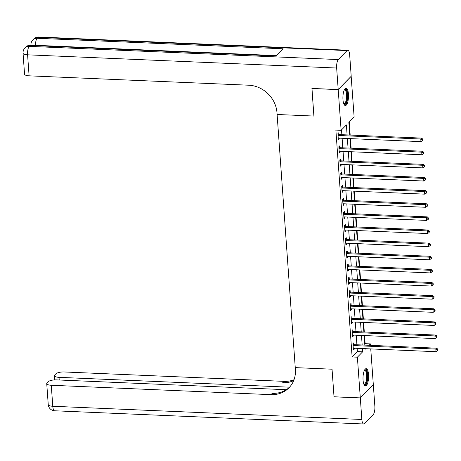 <?xml version="1.0" encoding="UTF-8"?>
<svg xmlns="http://www.w3.org/2000/svg" width="461" height="461" viewBox="0 0 461 461"><rect width="100%" height="100%" fill="white"/><g stroke="black" fill="none" stroke-linecap="round" stroke-linejoin="round"><path stroke-width="0.69" d="M363.066 380.129A8.667 2.783 -87.6 0 1 366.178 368.667A8.667 2.783 -87.6 0 1 368.552 374.522A8.667 2.783 -87.6 0 1 365.44 385.984A8.667 2.783 -87.6 0 1 363.066 380.129M342.967 99.685A8.667 2.783 -87.6 0 1 346.078 88.224A8.667 2.783 -87.6 0 1 348.447 94.079A8.667 2.783 -87.6 0 1 345.335 105.54A8.667 2.783 -87.6 0 1 342.967 99.685M351.161 76.313L354.129 117.019L348.856 122.407L349.761 135.038M364.743 344.067L365.135 343.67L364.553 335.562M364.299 331.995L363.614 322.429M363.36 318.868L362.674 309.302M362.415 305.735L361.729 296.169M361.476 292.608L360.79 283.042M360.537 279.475L359.851 269.916M359.592 266.349L358.906 256.783M358.652 253.222L357.967 243.656M357.713 240.089L357.027 230.523M356.768 226.962L356.082 217.396M355.829 213.829L355.143 204.263M354.889 200.702L354.204 191.136M353.944 187.569L353.259 178.009M353.005 174.442L352.319 164.877M352.066 161.315L351.38 151.75M351.121 148.183L350.435 138.617M350.181 135.056L349.248 122.009M365.135 343.67L370.39 343.894L370.494 345.347M370.753 348.914L373.312 384.595L360.306 397.889L357.384 357.189L362.657 351.801L362.427 348.556M347.11 134.923L346.395 124.925L341.123 130.313L335.867 130.088L352.129 356.964L357.402 351.576L357.171 348.332M356.912 344.77L356.226 335.205M355.973 331.638L355.287 322.072M355.033 318.511L354.348 308.945M354.088 305.378L353.408 295.818M353.149 292.251L352.463 282.685M352.21 279.124L351.524 269.558M351.27 265.991L350.585 256.425M350.325 252.864L349.64 243.299M349.386 239.732L348.7 230.166M348.447 226.605L347.761 217.039M347.502 213.472L346.816 203.912M346.563 200.345L345.877 190.779M345.623 187.218L344.937 177.652M344.678 174.085L343.992 164.519M343.739 160.958L343.053 151.392M342.8 147.825L342.114 138.265M341.855 134.698L341.515 129.916M338.916 134.445L338.795 132.733L337.913 133.632L338.362 139.937L339.244 139.038L339.181 138.139M339.855 147.572L339.734 145.866L338.852 146.759L339.308 153.064L340.183 152.165L340.12 151.266M340.794 160.705L340.673 158.993L339.797 159.892L340.247 166.196L341.128 165.297L341.059 164.398M341.739 173.832L341.613 172.12L340.737 173.019L341.186 179.323L342.068 178.424L342.004 177.525M342.679 186.959L342.558 185.253L341.676 186.152L342.131 192.45L343.007 191.557L342.944 190.652M343.618 200.091L343.497 198.38L342.621 199.279L343.07 205.583L343.946 204.684L343.883 203.785M344.563 213.218L344.436 211.513L343.56 212.412L344.01 218.71L344.891 217.811L344.828 216.912M345.502 226.351L345.381 224.64L344.5 225.538L344.955 231.843L345.831 230.944L345.767 230.045M346.442 239.478L346.32 237.772L345.445 238.665L345.894 244.97L346.77 244.071L346.707 243.172M347.387 252.611L347.26 250.899L346.384 251.798L346.833 258.102L347.715 257.203L347.652 256.304M348.326 265.738L348.205 264.026L347.323 264.925L347.778 271.229L348.654 270.33L348.591 269.431M349.265 278.865L349.144 277.159L348.268 278.058L348.718 284.356L349.594 283.463L349.53 282.558M350.21 291.997L350.083 290.286L349.208 291.185L349.657 297.489L350.539 296.59L350.475 295.691M351.149 305.124L351.028 303.419L350.147 304.318L350.602 310.616L351.478 309.717L351.415 308.818M352.089 318.257L351.968 316.546L351.086 317.445L351.541 323.749L352.417 322.85L352.354 321.951M353.034 331.384L352.907 329.678L352.031 330.572L352.481 336.876L353.362 335.977L353.299 335.078M353.973 344.517L353.852 342.805L352.97 343.704L353.426 350.008L354.302 349.11L354.238 348.211M360.306 397.889L334.023 396.765L332.047 369.198L295.253 367.624L276.969 112.599A27.775 24.773 -135.6 0 0 248.807 85.216L29.095 75.829A6.667 2.126 175.9 0 1 24.554 74.146L23.05 53.142A6.667 2.126 -4.1 0 0 27.591 54.819L29.095 75.829M338.201 89.561L351.207 76.267L349.663 54.732A6.667 2.138 92.4 0 0 347.842 50.226A6.667 2.138 92.4 0 0 347.104 50.583L338.316 59.567A6.667 2.138 92.4 0 0 336.657 68.026L338.201 89.561L311.918 88.437L313.901 116.063L311.976 88.437M311.924 88.489L338.207 89.613L351.213 76.319M352.129 356.964L357.384 357.189M341.123 130.313L338.207 89.613M313.901 116.063L277.107 114.489L313.901 116.063M362.173 344.995L361.487 335.429M361.228 331.862L360.542 322.297M360.289 318.735L359.603 309.17M359.35 305.603L358.664 296.043M358.404 292.476L357.719 282.91M357.465 279.349L356.779 269.783M356.526 266.216L355.84 256.65M355.581 253.089L354.895 243.523M354.642 239.956L353.956 230.391M353.702 226.829L353.017 217.264M352.757 213.697L352.071 204.137M351.818 200.57L351.132 191.004M350.879 187.443L350.193 177.877M349.934 174.31L349.248 164.744M348.994 161.183L348.309 151.617M348.055 148.05L347.369 138.484M365.077 348.672L365.118 349.282L365.694 348.7M369.031 345.289L370.39 343.894M350.02 138.6L350.706 148.165M350.959 151.732L351.645 161.292M351.899 164.859L352.584 174.425M352.838 177.986L353.524 187.552M353.783 191.119L354.469 200.685M354.722 204.246L355.408 213.812M355.662 217.379L356.347 226.945M356.607 230.506L357.292 240.072M357.546 243.639L358.232 253.198M358.485 256.765L359.171 266.331M359.43 269.892L360.116 279.458M360.369 283.025L361.055 292.591M361.309 296.152L361.994 305.718M362.254 309.285L362.94 318.851M363.193 322.412L363.879 331.978M364.132 335.545L364.818 345.105M357.402 351.576L362.657 351.801M338.299 138.997L339.244 139.038M339.238 152.124L340.183 152.165M340.178 165.257L341.128 165.297M341.123 178.384L342.068 178.424M342.062 191.517L343.007 191.557M343.001 204.644L343.946 204.684M343.946 217.771L344.891 217.811M344.886 230.903L345.831 230.944M345.825 244.03L346.77 244.071M346.77 257.163L347.715 257.203M347.709 270.29L348.654 270.33M348.649 283.423L349.594 283.463M349.594 296.55L350.539 296.59M350.533 309.677L351.478 309.717M351.472 322.809L352.417 322.85M352.417 335.936L353.362 335.977M353.357 349.069L354.302 349.11M338.034 135.344L338.172 135.401A1.112 0.991 -135.6 0 0 338.57 135.494L420.778 139.009L420.968 141.631L338.76 138.121A1.112 0.991 -135.6 0 0 338.374 138.179L338.241 138.225M337.942 134.024L339.054 134.503A1.112 0.991 -135.6 0 0 339.452 134.595L421.659 138.11L420.778 139.009L422.466 139.585L422.541 140.634L422.818 139.222L422.466 139.585M422.818 139.222L421.659 138.11M420.968 141.631L422.541 140.634M338.979 148.471L339.112 148.528A1.112 0.991 -135.6 0 0 339.509 148.621L421.717 152.136L421.907 154.763L339.699 151.248A1.112 0.991 -135.6 0 0 339.313 151.306L339.181 151.358M338.881 147.151L339.993 147.629A1.112 0.991 -135.6 0 0 340.391 147.722L422.599 151.237L421.717 152.136L423.405 152.712L423.48 153.761L423.832 153.404L423.757 152.355L423.405 152.712M423.757 152.355L422.599 151.237M421.907 154.763L423.48 153.761M339.918 161.598L340.057 161.661A1.112 0.991 -135.6 0 0 340.454 161.753L422.662 165.263L422.846 167.89L340.639 164.375A1.112 0.991 -135.6 0 0 340.253 164.439L340.126 164.485M339.82 160.284L340.933 160.762A1.112 0.991 -135.6 0 0 341.33 160.854L423.538 164.37L422.662 165.263L424.345 165.839L424.425 166.894L424.777 166.53L424.696 165.482L424.345 165.839M424.696 165.482L423.538 164.37M422.846 167.89L424.425 166.894M340.858 174.731L340.996 174.788A1.112 0.991 -135.6 0 0 341.394 174.88L423.601 178.395L423.792 181.023L341.584 177.508A1.112 0.991 -135.6 0 0 341.198 177.566L341.065 177.612M340.765 173.411L341.872 173.889A1.112 0.991 -135.6 0 0 342.275 173.981L424.483 177.497L423.601 178.395L425.29 178.972L425.365 180.02L425.716 179.663L425.641 178.614L425.29 178.972M425.641 178.614L424.483 177.497M423.792 181.023L425.365 180.02M341.803 187.858L341.935 187.921A1.112 0.991 -135.6 0 0 342.333 188.013L424.541 191.522L424.731 194.15L342.523 190.635A1.112 0.991 -135.6 0 0 342.137 190.698L342.004 190.745M341.705 186.538L342.817 187.022A1.112 0.991 -135.6 0 0 343.215 187.114L425.422 190.624L424.541 191.522L426.229 192.099L426.304 193.153L426.656 192.79L426.581 191.741L426.229 192.099M426.581 191.741L425.422 190.624M424.731 194.15L426.304 193.153M344.436 89.676A7.497 2.409 -87.6 0 1 347.173 98.291A7.497 2.409 -87.6 0 1 343.825 103.95M343.716 103.673A6.944 2.23 92.4 0 0 344.044 103.76A6.944 2.23 92.4 0 0 346.476 98.158A6.944 2.23 92.4 0 0 344.638 89.883A6.944 2.23 92.4 0 0 344.304 89.947M344.863 105.39A8.609 2.766 92.4 0 0 347.519 98.504A8.609 2.766 92.4 0 0 345.594 88.333M364.542 370.12A7.497 2.409 -87.6 0 1 366.766 371.647A7.497 2.409 -87.6 0 1 366.916 381.017A7.497 2.409 -87.6 0 1 363.931 384.393M363.821 384.117A6.944 2.23 92.4 0 0 364.144 384.203A6.944 2.23 92.4 0 0 366.432 379.749A6.944 2.23 92.4 0 0 366.109 372.039A6.944 2.23 92.4 0 0 364.737 370.333A6.944 2.23 92.4 0 0 364.409 370.39M364.968 385.834A8.609 2.766 92.4 0 0 367.515 379.829A8.609 2.766 92.4 0 0 367.037 370.811A8.609 2.766 92.4 0 0 365.694 368.777M336.657 68.026L27.591 54.819A6.667 2.138 -87.6 0 1 29.245 46.359L30.126 45.46L276.122 55.977L283.152 48.791L37.157 38.275L38.033 37.381A6.667 2.138 -87.6 0 1 38.77 37.018L347.842 50.226M360.306 397.941L334.023 396.817L332.047 369.198L295.253 367.624L295.386 369.515A27.775 24.773 44.4 0 1 288.961 387.816A27.775 24.773 44.4 0 1 270.987 394.651L51.275 385.263L52.785 406.268L361.85 419.475L360.306 397.941L373.26 384.647M289.543 387.188L59.025 377.34A6.667 2.126 -4.1 0 1 54.49 375.657A6.667 2.126 -4.1 0 1 54.83 374.914L55.867 373.854A6.667 2.126 -4.1 0 1 64.281 371.969L283.993 381.356A27.775 24.773 44.4 0 0 294.009 379.749M293.657 380.665A27.775 24.773 44.4 0 1 282.731 382.647L292.499 383.068M361.85 419.475A6.667 2.138 92.4 0 0 363.677 423.982A6.667 2.138 92.4 0 0 364.409 423.619L373.197 414.641A6.667 2.138 92.4 0 0 374.856 406.181L373.312 384.647M286.298 389.706L56.53 379.887A6.667 2.126 -4.1 0 0 48.117 381.777L47.08 382.837A6.667 2.126 -4.1 0 0 46.734 383.581A6.667 2.126 -4.1 0 0 51.275 385.263M289.577 387.154A27.775 24.773 44.4 0 1 272.255 393.354L270.987 394.651M342.742 200.99L342.88 201.048A1.112 0.991 -135.6 0 0 343.278 201.14L425.486 204.655L425.67 207.277L343.462 203.768A1.112 0.991 -135.6 0 0 343.076 203.825L342.949 203.871M342.644 199.671L343.756 200.149A1.112 0.991 -135.6 0 0 344.154 200.241L426.362 203.756L425.486 204.655L427.168 205.231L427.243 206.28L427.52 204.868L427.168 205.231M427.52 204.868L426.362 203.756M425.67 207.277L427.243 206.28M343.681 214.117L343.82 214.175A1.112 0.991 -135.6 0 0 344.217 214.273L426.425 217.782L426.615 220.41L344.407 216.895A1.112 0.991 -135.6 0 0 344.021 216.952L343.889 217.004M343.589 212.798L344.695 213.282A1.112 0.991 -135.6 0 0 345.099 213.374L427.307 216.883L426.425 217.782L428.113 218.358L428.188 219.407L428.54 219.05L428.465 218.001L428.113 218.358M428.465 218.001L427.307 216.883M426.615 220.41L428.188 219.407M344.621 227.25L344.759 227.308A1.112 0.991 -135.6 0 0 345.156 227.4L427.364 230.915L427.554 233.537L345.347 230.027A1.112 0.991 -135.6 0 0 344.961 230.085L344.828 230.131M344.528 225.93L345.641 226.409A1.112 0.991 -135.6 0 0 346.038 226.501L428.246 230.016L427.364 230.915L429.053 231.491L429.128 232.54L429.404 231.128L429.053 231.491M429.404 231.128L428.246 230.016M427.554 233.537L429.128 232.54M345.566 240.377L345.704 240.435A1.112 0.991 -135.6 0 0 346.102 240.527L428.309 244.042L428.494 246.67L346.286 243.154A1.112 0.991 -135.6 0 0 345.9 243.212L345.773 243.264M345.468 239.057L346.58 239.536A1.112 0.991 -135.6 0 0 346.977 239.628L429.185 243.143L428.309 244.042L429.992 244.618L430.067 245.667L430.418 245.31L430.344 244.261L429.992 244.618M430.344 244.261L429.185 243.143M428.494 246.67L430.067 245.667M346.505 253.504L346.643 253.567A1.112 0.991 -135.6 0 0 347.041 253.659L429.249 257.169L429.439 259.797L347.231 256.281A1.112 0.991 -135.6 0 0 346.839 256.345L346.712 256.391M346.413 252.19L347.519 252.668A1.112 0.991 -135.6 0 0 347.917 252.761L430.125 256.276L429.249 257.169L430.937 257.745L431.012 258.8L431.363 258.437L431.289 257.388L430.937 257.745M431.289 257.388L430.125 256.276M429.439 259.797L431.012 258.8M347.444 266.637L347.582 266.694A1.112 0.991 -135.6 0 0 347.98 266.786L430.188 270.302L430.378 272.929L348.17 269.414A1.112 0.991 -135.6 0 0 347.784 269.472L347.652 269.518M347.352 265.317L348.464 265.795A1.112 0.991 -135.6 0 0 348.862 265.888L431.07 269.403L430.188 270.302L431.876 270.878L431.951 271.927L432.303 271.569L432.228 270.521L431.876 270.878M432.228 270.521L431.07 269.403M430.378 272.929L431.951 271.927M348.389 279.764L348.528 279.827A1.112 0.991 -135.6 0 0 348.925 279.919L431.133 283.429L431.317 286.056L349.11 282.541A1.112 0.991 -135.6 0 0 348.723 282.605L348.597 282.651M348.291 278.444L349.403 278.928A1.112 0.991 -135.6 0 0 349.801 279.02L432.009 282.53L431.133 283.429L432.816 284.005L432.891 285.059L433.242 284.696L433.167 283.648L432.816 284.005M433.167 283.648L432.009 282.53M431.317 286.056L432.891 285.059M349.329 292.896L349.467 292.954A1.112 0.991 -135.6 0 0 349.864 293.046L432.072 296.561L432.262 299.183L350.055 295.674A1.112 0.991 -135.6 0 0 349.663 295.732L349.536 295.778M349.236 291.577L350.343 292.055A1.112 0.991 -135.6 0 0 350.74 292.147L432.948 295.662L432.072 296.561L433.761 297.138L433.836 298.186L434.112 296.775L433.761 297.138M434.112 296.775L432.948 295.662M432.262 299.183L433.836 298.186M350.268 306.023L350.406 306.081A1.112 0.991 -135.6 0 0 350.804 306.179L433.012 309.688L433.202 312.316L350.994 308.801A1.112 0.991 -135.6 0 0 350.608 308.858L350.475 308.91M350.176 304.704L351.288 305.188A1.112 0.991 -135.6 0 0 351.685 305.28L433.893 308.789L433.012 309.688L434.7 310.265L434.775 311.313L435.126 310.956L435.051 309.907L434.7 310.265M435.051 309.907L433.893 308.789M433.202 312.316L434.775 311.313M351.213 319.156L351.351 319.214A1.112 0.991 -135.6 0 0 351.749 319.306L433.957 322.821L434.141 325.443L351.933 321.934A1.112 0.991 -135.6 0 0 351.547 321.991L351.42 322.037M351.115 317.836L352.227 318.315A1.112 0.991 -135.6 0 0 352.625 318.407L434.832 321.922L433.957 322.821L435.639 323.397L435.714 324.446L435.991 323.034L435.639 323.397M435.991 323.034L434.832 321.922M434.141 325.443L435.714 324.446M352.152 332.283L352.29 332.341A1.112 0.991 -135.6 0 0 352.688 332.433L434.896 335.948L435.086 338.576L352.878 335.061A1.112 0.991 -135.6 0 0 352.486 335.118L352.36 335.17M352.06 330.963L353.166 331.442A1.112 0.991 -135.6 0 0 353.564 331.534L435.772 335.049L434.896 335.948L436.584 336.524L436.659 337.573L436.936 336.167L436.584 336.524M436.936 336.167L435.772 335.049M435.086 338.576L436.659 337.573M353.091 345.41L353.23 345.473A1.112 0.991 -135.6 0 0 353.627 345.566L435.835 349.075L436.025 351.703L353.818 348.188A1.112 0.991 -135.6 0 0 353.431 348.251L353.299 348.297M352.999 344.096L354.111 344.574A1.112 0.991 -135.6 0 0 354.509 344.667L436.717 348.182L435.835 349.075L437.524 349.651L437.598 350.706L437.95 350.343L437.875 349.294L437.524 349.651M437.875 349.294L436.717 348.182M436.025 351.703L437.598 350.706M338.172 135.401L339.054 134.503M338.57 135.494L339.452 134.595M339.112 148.528L339.993 147.629M339.509 148.621L340.391 147.722M340.057 161.661L340.933 160.762M340.454 161.753L341.33 160.854M340.996 174.788L341.872 173.889M341.394 174.88L342.275 173.981M341.935 187.921L342.817 187.022M342.333 188.013L343.215 187.114M347.104 50.583L38.033 37.381A6.667 5.947 -135.6 0 0 33.722 39.018L32.84 39.917A6.667 5.947 44.4 0 1 37.157 38.275A6.667 2.138 -87.6 0 0 35.451 45.299M276.485 55.602L30.864 45.103A6.667 2.138 -87.6 0 0 30.126 45.46A6.667 5.947 -135.6 0 0 25.81 47.103L24.934 48.002A6.667 5.947 44.4 0 1 29.245 46.359L338.316 59.567M30.962 45.057A6.667 2.126 -4.1 0 0 30.968 45.109L30.962 45.057A6.667 6.667 0 0 1 32.84 39.917M282.731 382.647L283.993 381.356M59.025 377.34L59.221 380.002M52.785 406.268A6.667 2.126 175.9 0 1 48.244 404.591A6.667 6.667 0 0 0 54.605 410.774A6.667 2.138 -87.6 0 1 52.785 406.268M342.88 201.048L343.756 200.149M343.278 201.14L344.154 200.241M343.82 214.175L344.695 213.282M344.217 214.273L345.099 213.374M344.759 227.308L345.641 226.409M345.156 227.4L346.038 226.501M345.704 240.435L346.58 239.536M346.102 240.527L346.977 239.628M346.643 253.567L347.519 252.668M347.041 253.659L347.917 252.761M347.582 266.694L348.464 265.795M347.98 266.786L348.862 265.888M348.528 279.827L349.403 278.928M348.925 279.919L349.801 279.02M349.467 292.954L350.343 292.055M349.864 293.046L350.74 292.147M350.406 306.081L351.288 305.188M350.804 306.179L351.685 305.28M351.351 319.214L352.227 318.315M351.749 319.306L352.625 318.407M352.29 332.341L353.166 331.442M352.688 332.433L353.564 331.534M353.23 345.473L354.111 344.574M353.627 345.566L354.509 344.667M30.864 45.103A6.667 6.667 0 0 0 25.81 47.103M24.934 48.002A6.667 6.667 0 0 0 23.05 53.142M38.77 37.018A6.667 6.667 0 0 0 33.722 39.018M54.49 375.657L54.79 379.893M46.734 383.581L48.244 404.591M54.605 410.774L363.677 423.982"/></g></svg>
